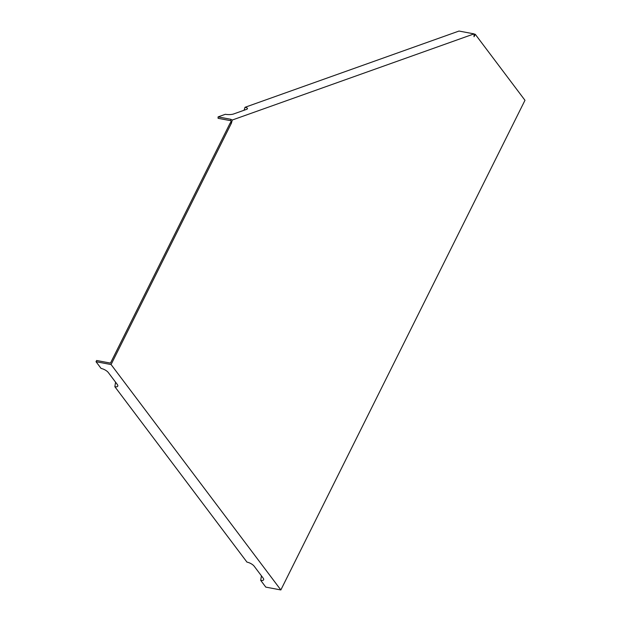 <?xml version="1.0" encoding="UTF-8"?>
<svg xmlns="http://www.w3.org/2000/svg" width="621" height="621" viewBox="0 0 621 621"><rect width="100%" height="100%" fill="white"/><g stroke="black" fill="none" stroke-linecap="round" stroke-linejoin="round"><path stroke-width="0.93" d="M230.725 120.691L230.733 119.263L232.285 120.024L231.416 123.175L230.538 123.012L231.074 121.219L230.725 120.691L218.08 118.308L218.087 116.888L225.353 114.295A5.907 1.514 -179.6 0 0 233.581 113.985L246.397 109.42A5.907 1.514 -179.6 0 0 247.414 108.784A5.907 1.514 -179.6 0 0 245 107.301L244.076 110.251M230.212 122.95L110.484 363.091L96.635 360.49L96.022 361.709L111.074 364.543L280.847 589.95L265.796 587.117L260.711 580.371L261.425 575.838M115.568 382.171L114.854 386.712L246.964 562.121A5.907 2.22 -153.5 0 1 254.175 566.197L263.141 578.104A5.907 2.22 26.5 0 1 263.692 579.292A5.907 2.22 26.5 0 1 260.711 580.371M114.854 386.712A5.907 2.22 26.5 0 0 117.835 385.633A5.907 2.22 26.5 0 0 117.276 384.446L108.31 372.538A5.907 2.22 -153.5 0 0 101.107 368.455L96.022 361.709M474.056 34.062L475.259 34.287L524.978 100.299L280.847 589.95M245 107.301L459.004 31.05L474.056 33.883L474.04 36.732L475.259 34.287M230.733 119.263L218.087 116.888M232.285 120.024L474.056 33.883M231.416 123.175L111.074 364.543"/></g></svg>
